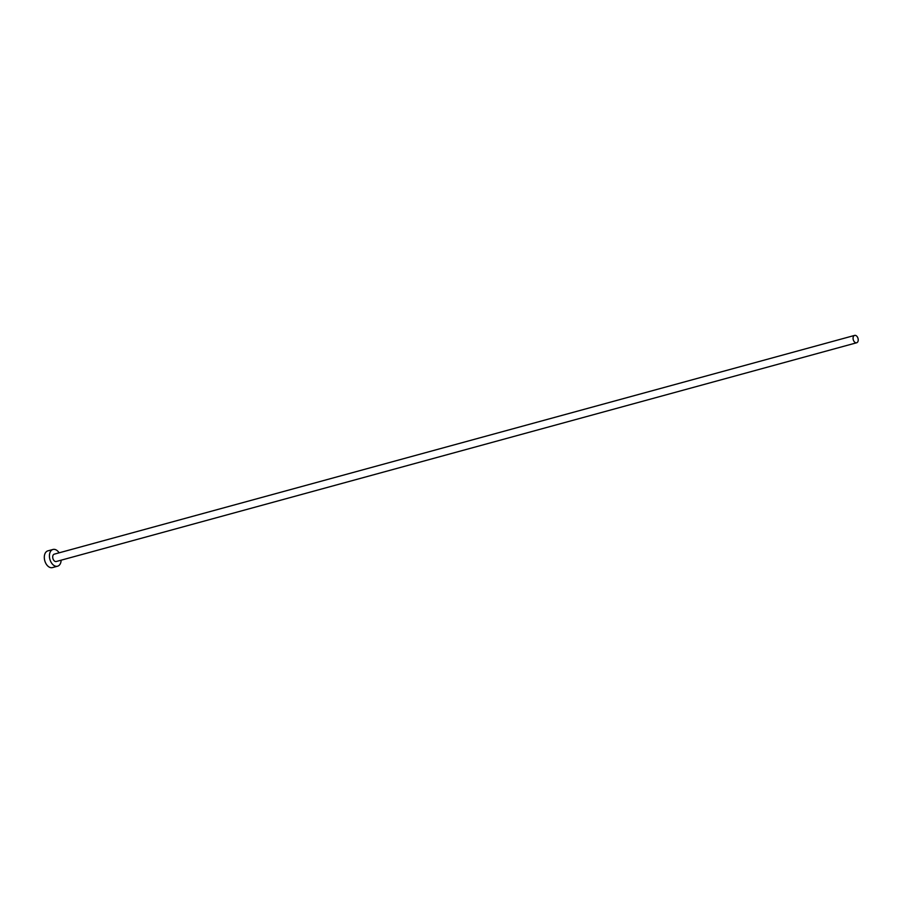 <?xml version="1.0" encoding="UTF-8"?>
<svg xmlns="http://www.w3.org/2000/svg" width="903" height="903" viewBox="0 0 903 903"><rect width="100%" height="100%" fill="white"/><g stroke="black" fill="none" stroke-linecap="round" stroke-linejoin="round"><path stroke-width="1.35" d="M853.437 340.25A3.815 2.461 74.7 0 0 856.642 342.768A3.815 2.461 74.7 0 0 857.85 337.914A3.815 2.461 74.7 0 0 854.633 335.408A3.815 2.461 74.7 0 0 853.437 340.25M854.633 335.408L54.282 554.149A3.815 2.461 74.7 0 0 53.074 559.002A3.815 2.461 74.7 0 0 56.291 561.508L856.642 342.768M59.124 552.817A8.68 5.599 74.7 0 0 52.995 549.464A8.68 5.599 74.7 0 0 50.263 560.481A8.68 5.599 74.7 0 0 57.578 566.204A8.68 5.599 74.7 0 0 61.144 560.187M52.995 549.464L47.882 550.853A8.68 5.599 74.7 0 0 45.15 561.88A8.68 5.599 74.7 0 0 52.453 567.592L57.578 566.204"/></g></svg>
